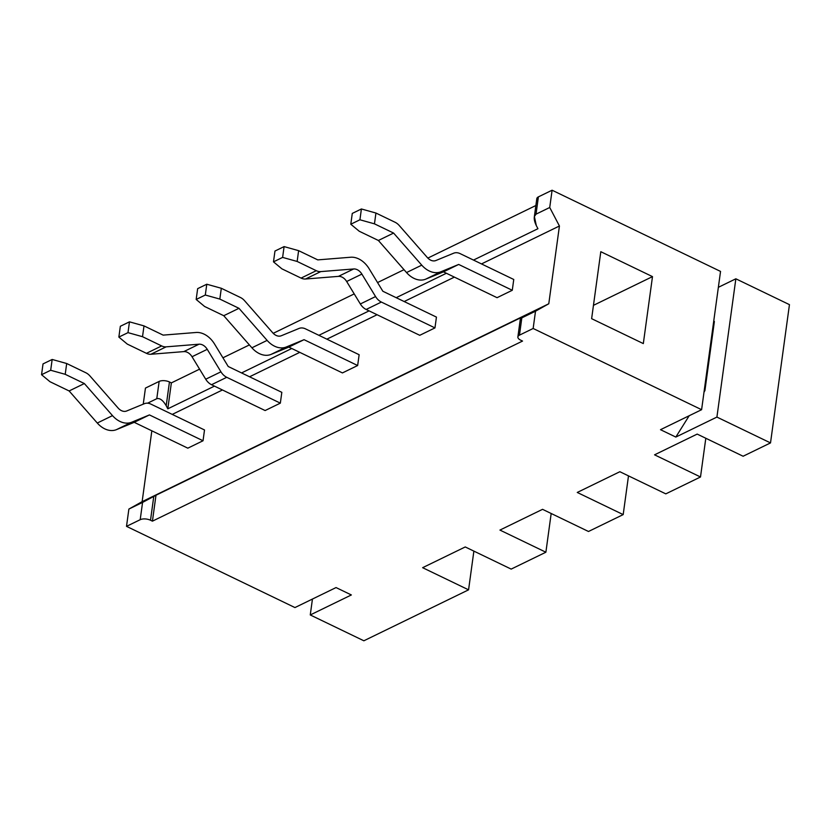 <?xml version="1.0" encoding="UTF-8"?>
<svg xmlns="http://www.w3.org/2000/svg" width="831" height="831" viewBox="0 0 831 831"><rect width="100%" height="100%" fill="white"/><g stroke="black" fill="none" stroke-linecap="round" stroke-linejoin="round"><path stroke-width="1.25" d="M701.603 409.693L720.539 271.415L552.096 190.216L549.727 207.501L559.429 226.001L548.782 303.772L535.517 311.199L533.149 328.484L701.603 409.693L660.51 429.689L701.603 409.693L533.149 328.484L519.458 335.153A7.386 3.438 -172.2 0 0 520.632 340.139L522.543 341.063L152.426 521.162L150.515 520.237A7.386 3.438 -172.2 0 0 140.2 519.697L126.509 526.355L294.953 607.565L336.046 587.569L294.953 607.565L126.509 526.355L140.2 519.697L142.568 502.412L128.878 509.071L126.509 526.355L128.878 509.071L153.766 496.471L150.515 520.237A7.386 3.438 -172.2 0 0 140.2 519.697L142.568 502.412L155.979 495.234L152.426 521.162L150.515 520.237L153.766 496.471L155.979 495.234L526.096 315.136L520.424 318.481L521.826 317.868L519.458 335.153L533.149 328.484L535.517 311.199L521.826 317.868L519.458 335.153A7.386 3.438 -172.2 0 0 517.879 336.919A7.386 3.438 -172.2 0 0 520.632 340.139L522.543 341.063L152.426 521.162L155.979 495.234L526.096 315.136L521.826 317.868L535.517 311.199L548.782 303.772L559.429 226.001L549.727 207.501L552.096 190.216L720.539 271.415L701.603 409.693M652.491 276.619L643.319 343.587L591.63 318.678L600.803 251.7L652.491 276.619L593.459 305.341L652.491 276.619L600.803 251.7L591.63 318.678L643.319 343.587L652.491 276.619M735.851 278.8L716.914 417.079L770.514 442.913L789.45 304.645L735.851 278.8L789.45 304.645L770.514 442.913L716.914 417.079L675.821 437.064L660.51 429.689L675.821 437.064L689.19 415.729L675.821 437.064L716.914 417.079L735.851 278.8L718.358 287.318L735.851 278.8M145.446 388.087L143.244 404.167L145.446 388.087L159.147 381.419A7.386 3.438 7.8 0 1 169.451 381.969L171.363 382.894L199.596 369.151L171.363 382.894L167.81 408.821L166.2 405.736C162.98 400.262 159.832 397.914 156.779 398.703L159.147 381.419A7.386 3.438 7.8 0 1 169.451 381.969L166.2 405.736L169.451 381.969L171.363 382.894L167.81 408.821L166.2 405.736C162.98 400.262 159.832 397.914 156.779 398.703L159.147 381.419L145.446 388.087M151.834 430.822L142.132 501.654L128.878 509.071L142.132 501.654L548.782 303.772L142.132 501.654L151.834 430.822M312.446 599.058L310.264 614.95L363.864 640.784L468.57 589.833L473.878 551.119L468.57 589.833L422.626 567.687L468.57 589.833L363.864 640.784L310.264 614.95L312.446 599.058M222.926 357.797L249.393 344.927L222.926 357.797M273.222 333.324L354.214 293.914L273.222 333.324M377.554 282.561L404.011 269.68L377.554 282.561M427.851 258.088L535.87 205.517L427.851 258.088M537.865 200.77A7.386 3.438 7.8 0 1 538.395 196.874L552.096 190.216L538.395 196.874L536.026 214.159L534.395 216.527L536.317 225.637L537.937 228.712L473.504 260.072L537.937 228.712L536.317 225.637C533.647 219.893 533.554 216.07 536.026 214.159L549.727 207.501L536.026 214.159L538.395 196.874A7.386 3.438 7.8 0 0 536.816 198.64L534.291 217.088M422.626 567.687L465.246 546.954L511.179 569.1L545.884 552.22L499.94 530.074L542.55 509.33L588.493 531.487L623.188 514.597L577.254 492.451L619.864 471.717L665.808 493.863L700.502 476.984L654.558 454.827L697.178 434.094L743.111 456.24L770.514 442.913L743.111 456.24L697.178 434.094L654.558 454.827L700.502 476.984L665.808 493.863L619.864 471.717L577.254 492.451L623.188 514.597L588.493 531.487L542.55 509.33L499.94 530.074L545.884 552.22L511.179 569.1L465.246 546.954L422.626 567.687M336.046 587.569L351.357 594.954L310.264 614.95L351.357 594.954L336.046 587.569M705.81 438.259L700.502 476.984L705.81 438.259M628.496 475.872L623.188 514.597L628.496 475.872M551.182 513.496L545.884 552.22L551.182 513.496M704.013 392.087L704.906 390.653L714.38 321.514L713.777 320.818L714.38 321.514L704.906 390.653L704.013 392.087M704.252 390.331L704.906 390.653L704.252 390.331M713.725 321.202L714.38 321.514L713.725 321.202M446.392 273.264L396.19 297.695L446.392 273.264M369.078 310.877L318.875 335.309L369.078 310.877M291.764 348.501L241.561 372.932L291.764 348.501M214.46 386.124L167.81 408.821L214.46 386.124M147.554 403.191L156.779 398.703L147.554 403.191M172.246 414.399L222.448 389.978L172.246 414.399M249.56 376.786L299.762 352.354L249.56 376.786M326.863 339.162L377.077 314.731L326.863 339.162M404.178 301.539L454.38 277.118L404.178 301.539M481.492 263.926L559.429 226.001L481.492 263.926M513.755 279.476L512.28 290.279L497.063 297.685L512.28 290.279L513.755 279.476L460.156 253.642A12.32 8.944 64.1 0 0 453.664 253.206L435.901 260.519L453.664 253.206A12.32 8.944 64.1 0 1 460.156 253.642L513.755 279.476M359.137 354.723L357.652 365.526L342.434 372.922L357.652 365.526L359.137 354.723L305.538 328.879A12.32 8.944 64.1 0 0 299.035 328.442L281.273 335.755L299.035 328.442A12.32 8.944 64.1 0 1 305.538 328.879L359.137 354.723M204.509 429.959L203.034 440.762L187.816 448.169L203.034 440.762L204.509 429.959L150.91 404.115A12.32 8.944 64.1 0 0 144.417 403.679L126.655 410.992L144.417 403.679A12.32 8.944 64.1 0 1 150.91 404.115L204.509 429.959M436.441 317.099L434.966 327.902L419.748 335.309L434.966 327.902L436.441 317.099L382.852 291.255L436.441 317.099M281.823 392.336L280.338 403.139L265.12 410.545L280.338 403.139L281.823 392.336L228.224 366.502L281.823 392.336M359.241 231.247L378.375 240.471L406.536 272.558A22.167 16.111 64.1 0 0 425.701 279.164L443.463 271.851L497.063 297.685L443.463 271.851L458.681 264.445L512.28 290.279L458.681 264.445L440.918 271.758L458.681 264.445L443.463 271.851L425.701 279.164A22.167 16.111 -115.9 0 1 406.536 272.558L421.753 265.151A22.167 16.111 64.1 0 0 440.918 271.758L425.701 279.164L440.918 271.758A22.167 16.111 64.1 0 1 421.753 265.151L393.593 233.064L421.753 265.151L406.536 272.558L378.375 240.471L393.593 233.064L374.459 223.84L393.593 233.064L378.375 240.471L359.241 231.247L350.796 224.225L359.241 231.247M352.271 213.422L350.796 224.225L359.927 219.779L361.402 208.976L375.934 213.037L395.078 222.261L375.934 213.037L374.459 223.84L359.927 219.779L350.796 224.225L352.271 213.422L361.402 208.976L375.934 213.037L374.459 223.84L359.927 219.779L361.402 208.976L352.271 213.422M399.223 225.492A12.32 8.944 64.1 0 0 395.078 222.261A12.32 8.944 64.1 0 1 399.223 225.492L427.383 257.579A9.858 7.157 64.1 0 0 435.901 260.519A9.858 7.157 -115.9 0 1 427.383 257.579L399.223 225.492M204.613 306.483L223.757 315.707L251.907 347.794A22.167 16.111 64.1 0 0 271.072 354.401L288.835 347.088L342.434 372.922L288.835 347.088L304.053 339.682L357.652 365.526L304.053 339.682L286.29 346.994L304.053 339.682L288.835 347.088L271.072 354.401A22.167 16.111 -115.9 0 1 251.907 347.794L267.125 340.388A22.167 16.111 64.1 0 0 286.29 346.994L271.072 354.401L286.29 346.994A22.167 16.111 64.1 0 1 267.125 340.388L238.975 308.311L267.125 340.388L251.907 347.794L223.757 315.707L238.975 308.311L219.831 299.077L238.975 308.311L223.757 315.707L204.613 306.483L196.168 299.461L204.613 306.483M197.653 288.658L196.168 299.461L205.309 295.026L206.784 284.223L221.316 288.274L240.45 297.508L221.316 288.274L219.831 299.077L205.309 295.026L196.168 299.461L197.653 288.658L206.784 284.223L221.316 288.274L219.831 299.077L205.309 295.026L206.784 284.223L197.653 288.658M244.605 300.739A12.32 8.944 64.1 0 0 240.45 297.508A12.32 8.944 64.1 0 1 244.605 300.739L272.755 332.815A9.858 7.157 64.1 0 0 281.273 335.755A9.858 7.157 -115.9 0 1 272.755 332.815L244.605 300.739M49.995 381.72L69.129 390.954L97.289 423.031A22.167 16.111 64.1 0 0 116.454 429.637L134.217 422.325L187.816 448.169L134.217 422.325L149.435 414.918L203.034 440.762L149.435 414.918L131.672 422.231L149.435 414.918L134.217 422.325L116.454 429.637A22.167 16.111 -115.9 0 1 97.289 423.031L112.507 415.625A22.167 16.111 64.1 0 0 131.672 422.231L116.454 429.637L131.672 422.231A22.167 16.111 64.1 0 1 112.507 415.625L84.357 383.548L112.507 415.625L97.289 423.031L69.129 390.954L84.357 383.548L65.213 374.314L84.357 383.548L69.129 390.954L49.995 381.72L41.55 374.708L49.995 381.72M43.025 363.905L41.55 374.708L50.681 370.262L52.166 359.459L66.688 363.511L85.832 372.745L66.688 363.511L65.213 374.314L50.681 370.262L41.55 374.708L43.025 363.905L52.166 359.459L66.688 363.511L65.213 374.314L50.681 370.262L52.166 359.459L43.025 363.905M89.977 375.976A12.32 8.944 64.1 0 0 85.832 372.745A12.32 8.944 64.1 0 1 89.977 375.976L118.137 408.063A9.858 7.157 64.1 0 0 126.655 410.992A9.858 7.157 -115.9 0 1 118.137 408.063L89.977 375.976M281.927 268.86L301.071 278.094A12.32 8.944 64.1 0 0 305.528 279.008L338.446 276.37A9.858 7.157 -115.9 0 1 346.662 281.501L360.342 303.969A12.32 8.944 64.1 0 0 366.149 309.464L419.748 335.309L366.149 309.464A12.32 8.944 -115.9 0 1 360.342 303.969L375.56 296.563A12.32 8.944 64.1 0 0 381.367 302.058L434.966 327.902L381.367 302.058L366.149 309.464L381.367 302.058A12.32 8.944 64.1 0 1 375.56 296.563L361.88 274.095L375.56 296.563L360.342 303.969L346.662 281.501L361.88 274.095A9.858 7.157 64.1 0 0 353.663 268.964A9.858 7.157 -115.9 0 1 361.88 274.095L346.662 281.501A9.858 7.157 -115.9 0 0 338.446 276.37L353.663 268.964L320.756 271.602L353.663 268.964L338.446 276.37L305.528 279.008A12.32 8.944 -115.9 0 1 301.071 278.094L316.289 270.688A12.32 8.944 64.1 0 0 320.756 271.602L305.528 279.008L320.756 271.602A12.32 8.944 64.1 0 1 316.289 270.688L297.145 261.453L316.289 270.688L301.071 278.094L281.927 268.86L273.482 261.848L281.927 268.86M274.968 251.045L273.482 261.848L282.613 257.402L284.098 246.599L298.62 250.661L317.764 259.885L350.672 257.236L317.764 259.885L298.62 250.661L297.145 261.453L282.613 257.402L273.482 261.848L274.968 251.045L284.098 246.599L298.62 250.661L297.145 261.453L282.613 257.402L284.098 246.599L274.968 251.045M369.161 268.787A22.167 16.111 64.1 0 0 350.672 257.236A22.167 16.111 64.1 0 1 369.161 268.787L382.852 291.255L369.161 268.787M127.299 344.107L146.443 353.331A12.32 8.944 64.1 0 0 150.91 354.255L183.817 351.606A9.858 7.157 -115.9 0 1 192.034 356.738L205.724 379.216A12.32 8.944 64.1 0 0 211.531 384.711L265.12 410.545L211.531 384.711A12.32 8.944 -115.9 0 1 205.724 379.216L220.942 371.81A12.32 8.944 64.1 0 0 226.749 377.305L280.338 403.139L226.749 377.305L211.531 384.711L226.749 377.305A12.32 8.944 64.1 0 1 220.942 371.81L207.251 349.332L220.942 371.81L205.724 379.216L192.034 356.738L207.251 349.332A9.858 7.157 64.1 0 0 199.035 344.2A9.858 7.157 -115.9 0 1 207.251 349.332L192.034 356.738A9.858 7.157 -115.9 0 0 183.817 351.606L199.035 344.2L166.127 346.849L199.035 344.2L183.817 351.606L150.91 354.255A12.32 8.944 -115.9 0 1 146.443 353.331L161.661 345.925A12.32 8.944 64.1 0 0 166.127 346.849L150.91 354.255L166.127 346.849A12.32 8.944 64.1 0 1 161.661 345.925L142.517 336.7L161.661 345.925L146.443 353.331L127.299 344.107L118.864 337.085L127.299 344.107M120.339 326.282L118.864 337.085L127.995 332.639L129.47 321.836L144.002 325.897L163.146 335.122L196.054 332.483L163.146 335.122L144.002 325.897L142.517 336.7L127.995 332.639L118.864 337.085L120.339 326.282L129.47 321.836L144.002 325.897L142.517 336.7L127.995 332.639L129.47 321.836L120.339 326.282M214.543 344.024A22.167 16.111 64.1 0 0 196.054 332.483A22.167 16.111 64.1 0 1 214.543 344.024L228.224 366.502L214.543 344.024M520.403 318.47L517.879 336.919"/></g></svg>
